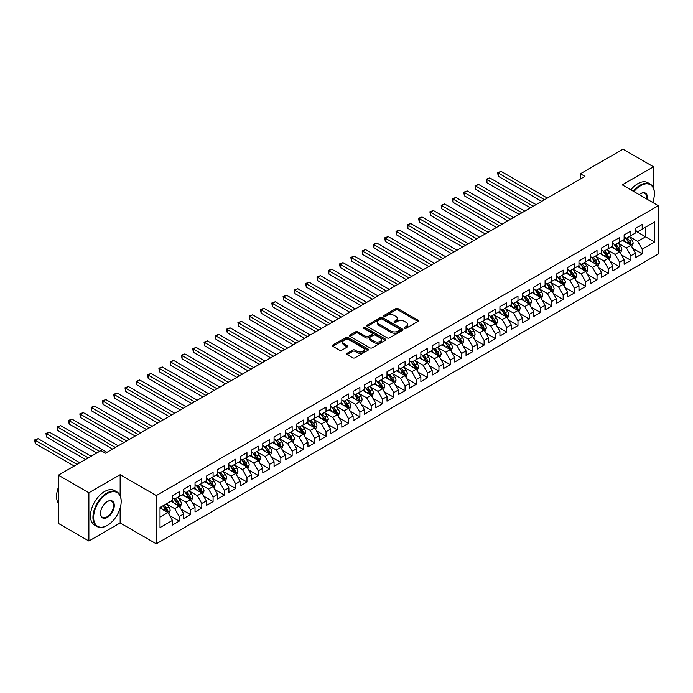 <?xml version="1.0" encoding="UTF-8"?>
<svg xmlns="http://www.w3.org/2000/svg" width="693" height="693" viewBox="0 0 693 693"><rect width="100%" height="100%" fill="white"/><g stroke="black" fill="none" stroke-linecap="round" stroke-linejoin="round"><path stroke-width="1.04" d="M404.643 328.231A1.1 0.632 0 0 0 406.193 328.231L417.974 321.431A1.568 0.901 0 0 0 418.433 320.79A1.568 0.901 0 0 0 417.974 320.149L398.016 308.636A1.568 0.901 0 0 0 395.798 308.636L384.026 315.436A1.1 0.632 0 0 0 383.705 315.878A1.1 0.632 0 0 0 384.026 316.329A1.1 0.632 0 0 0 385.577 316.329L387.101 315.445A5.016 2.893 0 0 1 394.196 315.445L395.859 316.406A5.016 2.893 0 0 1 397.332 318.459A5.016 2.893 0 0 1 395.859 320.504L394.334 321.387A1.1 0.632 0 0 0 394.014 321.829A1.1 0.632 0 0 0 394.334 322.28A1.1 0.632 0 0 0 395.885 322.28L397.41 321.396A5.016 2.893 0 0 1 404.504 321.396L406.167 322.358A5.016 2.893 0 0 1 407.631 324.411A5.016 2.893 0 0 1 406.167 326.455L404.643 327.339A1.1 0.632 0 0 0 404.322 327.78A1.1 0.632 0 0 0 404.643 328.231L404.643 327.339M347.141 353.3A1.568 0.901 0 0 0 346.682 353.941A1.568 0.901 0 0 0 347.141 354.582L352.737 357.813A1.568 0.901 0 0 0 354.955 357.813L368.035 350.26A1.568 0.901 0 0 0 368.494 349.618A1.568 0.901 0 0 0 368.035 348.977L348.085 337.465A1.568 0.901 0 0 0 345.868 337.465L332.787 345.01A1.568 0.901 0 0 0 332.328 345.651A1.568 0.901 0 0 0 332.787 346.292L339.553 350.199A1.568 0.901 0 0 0 341.77 350.199L347.366 346.968A1.568 0.901 0 0 0 347.825 346.327A1.568 0.901 0 0 0 347.366 345.686L344.014 343.754A4.193 2.417 0 0 1 342.784 342.039A4.193 2.417 0 0 1 345.374 339.804A4.193 2.417 0 0 1 349.939 340.324L363.08 347.912A4.193 2.417 0 0 1 364.301 349.618A4.193 2.417 0 0 1 361.72 351.862A4.193 2.417 0 0 1 357.146 351.334L354.955 350.069A1.568 0.901 0 0 0 352.737 350.069L347.141 353.3L347.141 354.582L352.737 351.377L352.737 350.069M120.158 495.625L120.158 474.705L88.877 492.766L58.385 475.164L100.961 450.589L105.475 453.196L584.953 176.368L580.431 173.761L580.431 178.976M120.158 474.705L156.289 495.573L658.35 205.708L658.35 253.959L156.289 543.814L156.289 495.573M653.49 188.046L653.49 166.788L622.219 184.849L658.35 205.708M653.49 166.788L623.007 149.186L580.431 173.761M387.214 337.907A1.568 0.901 0 0 0 389.431 337.907L402.512 330.362A1.568 0.901 0 0 0 402.971 329.721A1.568 0.901 0 0 0 402.512 329.08L382.553 317.559A1.568 0.901 0 0 0 380.344 317.559L367.264 325.112A1.568 0.901 0 0 0 366.805 325.753A1.568 0.901 0 0 0 367.264 326.394L387.214 337.907M363.877 328.465A1.1 0.632 0 0 1 364.986 328.621L385.256 340.324L372.193 347.86A1.568 0.901 0 0 1 369.975 347.86L350.026 336.339L350.026 335.065A1.568 0.901 0 0 0 349.567 335.707A1.568 0.901 0 0 0 350.026 336.339M350.026 335.065L355.622 331.834A1.568 0.901 0 0 1 357.839 331.834L365.93 336.503A1.568 0.901 0 0 0 368.148 336.503L371.864 334.355A1.568 0.901 0 0 0 372.323 333.723A1.568 0.901 0 0 0 371.864 333.082L363.435 328.213A1.1 0.632 0 0 1 363.115 327.763A1.1 0.632 0 0 1 363.79 327.183A1.1 0.632 0 0 1 364.986 327.321L385.273 339.033A1.568 0.901 0 0 1 385.732 339.674A1.568 0.901 0 0 1 385.273 340.306L385.273 339.033M635.429 230.942L645.59 236.807L645.59 227.157L654.625 221.942L642.203 229.114L642.203 224.489L635.429 228.395L635.429 233.03L630.907 235.637L630.907 231.003L624.133 234.918L624.133 239.544L619.62 242.152L619.62 237.526L612.846 241.433L612.846 246.067L608.324 248.674L608.324 244.049L601.55 247.955L601.55 252.581L597.028 255.197L597.028 250.563L590.254 254.478L590.254 259.104L585.741 261.711L585.741 257.086L578.967 260.992L578.967 265.627L574.445 268.234L574.445 263.6L567.671 267.515L567.671 272.141L563.158 274.749L563.158 270.123L556.384 274.038L556.384 278.664L551.862 281.271L551.862 276.646L545.088 280.552L545.088 285.187L540.575 287.794L540.575 283.16L533.792 287.075L533.792 291.701L529.279 294.308L529.279 289.683L522.505 293.589L522.505 298.224L517.983 300.831L517.983 296.197L511.209 300.112L511.209 304.738L506.696 307.346L506.696 302.72L499.922 306.635L499.922 311.261L495.4 313.868L495.4 309.243L488.626 313.149L488.626 317.784L484.112 320.391L484.112 315.757L477.33 319.672L477.33 324.298L472.817 326.905L472.817 322.28L466.042 326.195L466.042 330.821L461.521 333.428L461.521 328.803L454.747 332.709L454.747 337.344L450.233 339.951L450.233 335.317L443.459 339.232L443.459 343.858L438.938 346.465L438.938 341.84L432.163 345.746L432.163 350.381L427.65 352.988L427.65 348.354L420.868 352.269L420.868 356.895L416.354 359.502L416.354 354.877L409.58 358.792L409.58 363.418L405.058 366.025L405.058 361.399L398.284 365.306L398.284 369.941L393.771 372.548L393.771 367.914L386.997 371.829L386.997 376.455L382.475 379.062L382.475 374.437L375.701 378.352L375.701 382.978L371.188 385.585L371.188 380.959L364.405 384.866L364.405 389.501L359.892 392.108L359.892 387.474L353.118 391.389L353.118 396.015L348.596 398.622L348.596 393.996L341.822 397.903L341.822 402.538L337.309 405.145L337.309 400.511L330.535 404.426L330.535 409.052L326.013 411.659L326.013 407.034L319.239 410.949L319.239 415.575L314.726 418.182L314.726 413.556L307.952 417.463L307.952 422.098L303.43 424.705L303.43 420.071L296.656 423.986L296.656 428.612L292.143 431.219L292.143 426.593L285.36 430.509L285.36 435.135L280.847 437.742L280.847 433.116L274.073 437.023L274.073 441.658L269.551 444.265L269.551 439.631L262.777 443.546L262.777 448.172L258.264 450.779L258.264 446.153L251.49 450.06L251.49 454.695L246.968 457.302L246.968 452.668L240.194 456.583L240.194 461.209L235.681 463.816L235.681 459.19L228.898 463.106L228.898 467.732L224.385 470.339L224.385 465.713L217.611 469.62L217.611 474.255L213.089 476.862L213.089 472.228L206.315 476.143L206.315 480.769L201.802 483.376L201.802 478.75L195.028 482.657L195.028 487.292L190.506 489.899L190.506 485.273L183.732 489.18L183.732 493.806L179.218 496.422L179.218 491.787L172.436 495.703L172.436 500.329L160.014 507.501L160.014 527.581L172.436 520.408L167.923 512.586L160.014 508.021M654.625 221.942L654.625 242.022L642.203 249.194L637.681 241.372L629.495 236.642M632.657 248.319L642.203 253.829L642.203 249.194M642.203 253.829L635.429 257.735L635.429 253.11L630.907 255.717L626.394 247.895L618.208 243.165M621.37 254.833L630.907 260.343L630.907 255.717M630.907 260.343L624.133 264.258L624.133 259.624L619.62 262.231L615.098 254.409L606.912 249.688M610.074 261.356L619.62 266.866L619.62 262.231M619.62 266.866L612.846 270.772L612.846 266.147L608.324 268.754L603.811 260.932L595.625 256.202M598.787 267.87L608.324 273.38L608.324 268.754M608.324 273.38L601.55 277.295L601.55 272.67L597.028 275.277L592.515 267.446L584.329 262.725M587.491 274.393L597.028 279.903L597.028 275.277M597.028 279.903L590.254 283.818L590.254 279.184L585.741 281.791L581.219 273.969L573.033 269.239M576.195 280.916L585.741 286.426L585.741 281.791M585.741 286.426L578.967 290.332L578.967 285.707L574.445 288.314L569.932 280.492L561.746 275.762M564.908 287.43L574.445 292.94L574.445 288.314M574.445 292.94L567.671 296.855L567.671 292.221L563.158 294.828L558.636 287.006L550.45 282.285M553.612 293.953L563.158 299.463L563.158 294.828M563.158 299.463L556.384 303.369L556.384 298.744L551.862 301.351L547.349 293.529L539.163 288.799M542.324 300.476L551.862 305.977L551.862 301.351M551.862 305.977L545.088 309.892L545.088 305.266L540.575 307.874L536.053 300.052L527.867 295.322M531.029 306.99L540.575 312.5L540.575 307.874M540.575 312.5L533.792 316.415L533.792 311.781L529.279 314.388L524.766 306.566L516.571 301.845M519.733 313.513L529.279 319.023L529.279 314.388M529.279 319.023L522.505 322.929L522.505 318.304L517.983 320.911L513.47 313.089L505.284 308.359M508.445 320.027L517.983 325.537L517.983 320.911M517.983 325.537L511.209 329.452L511.209 324.826L506.696 327.434L502.174 319.603L493.988 314.882M497.15 326.55L506.696 332.06L506.696 327.434M506.696 332.06L499.922 335.975L499.922 331.341L495.4 333.948L490.887 326.126L482.7 321.396M485.862 333.073L495.4 338.582L495.4 333.948M495.4 338.582L488.626 342.489L488.626 337.863L484.112 340.471L479.591 332.649L471.405 327.919M474.566 339.587L484.112 345.097L484.112 340.471M484.112 345.097L477.33 349.012L477.33 344.378L472.817 346.985L468.303 339.163L460.109 334.442M463.27 346.11L472.817 351.62L472.817 346.985M472.817 351.62L466.042 355.526L466.042 350.901L461.521 353.508L457.008 345.686L448.821 340.956M451.983 352.624L461.521 358.134L461.521 353.508M461.521 358.134L454.747 362.049L454.747 357.423L450.233 360.031L445.712 352.209L437.526 347.479M440.687 359.147L450.233 364.657L450.233 360.031M450.233 364.657L443.459 368.572L443.459 363.938L438.938 366.545L434.424 358.723L426.238 354.002M429.4 365.67L438.938 371.179L438.938 366.545M438.938 371.179L432.163 375.086L432.163 370.46L427.65 373.068L423.128 365.246L414.942 360.516M418.104 372.184L427.65 377.694L427.65 373.068M427.65 377.694L420.868 381.609L420.868 376.983L416.354 379.591L411.841 371.76L403.647 367.039M406.808 378.707L416.354 384.217L416.354 379.591M416.354 384.217L409.58 388.132L409.58 383.498L405.058 386.105L400.545 378.283L392.359 373.553M395.521 385.23L405.058 390.739L405.058 386.105M405.058 390.739L398.284 394.646L398.284 390.02L393.771 392.628L389.249 384.806L381.063 380.076M384.225 391.744L393.771 397.254L393.771 392.628M393.771 397.254L386.997 401.169L386.997 396.535L382.475 399.142L377.962 391.32L369.776 386.599M372.938 398.267L382.475 403.776L382.475 399.142M382.475 403.776L375.701 407.683L375.701 403.057L371.188 405.665L366.666 397.843L358.48 393.113M361.642 404.781L371.188 410.291L371.188 405.665M371.188 410.291L364.405 414.206L364.405 409.58L359.892 412.188L355.379 404.365L347.193 399.636M350.355 411.304L359.892 416.814L359.892 412.188M359.892 416.814L353.118 420.729L353.118 416.095L348.596 418.702L344.083 410.88L335.897 406.15M339.059 417.827L348.596 423.336L348.596 418.702M348.596 423.336L341.822 427.243L341.822 422.617L337.309 425.225L332.787 417.403L324.601 412.673M327.763 424.341L337.309 429.851L337.309 425.225M337.309 429.851L330.535 433.766L330.535 429.14L326.013 431.748L321.5 423.917L313.314 419.196M316.476 430.864L326.013 436.373L326.013 431.748M326.013 436.373L319.239 440.28L319.239 435.654L314.726 438.262L310.204 430.44L302.018 425.71M305.18 437.387L314.726 442.896L314.726 438.262M314.726 442.896L307.952 446.803L307.952 442.177L303.43 444.785L298.917 436.962L290.731 432.233M293.893 443.901L303.43 449.41L303.43 444.785M303.43 449.41L296.656 453.326L296.656 448.692L292.143 451.299L287.621 443.477L279.435 438.756M282.597 450.424L292.143 455.933L292.143 451.299M292.143 455.933L285.36 459.84L285.36 455.214L280.847 457.822L276.325 450L268.139 445.27M271.301 456.938L280.847 462.448L280.847 457.822M280.847 462.448L274.073 466.363L274.073 461.737L269.551 464.345L265.038 456.522L256.852 451.793M260.014 463.461L269.551 468.97L269.551 464.345M269.551 468.97L262.777 472.886L262.777 468.251L258.264 470.859L253.742 463.037L245.556 458.307M248.718 469.984L258.264 475.493L258.264 470.859M258.264 475.493L251.49 479.4L251.49 474.774L246.968 477.382L242.455 469.559L234.269 464.83M237.43 476.498L246.968 482.007L246.968 477.382M246.968 482.007L240.194 485.923L240.194 481.288L235.681 483.905L231.159 476.074L222.973 471.353M226.135 483.021L235.681 488.53L235.681 483.905M235.681 488.53L228.898 492.437L228.898 487.811L224.385 490.419L219.872 482.597L211.677 477.867M214.839 489.544L224.385 495.053L224.385 490.419M224.385 495.053L217.611 498.96L217.611 494.334L213.089 496.942L208.576 489.119L200.39 484.39M203.551 496.058L213.089 501.567L213.089 496.942M213.089 501.567L206.315 505.483L206.315 500.848L201.802 503.456L197.28 495.634L189.094 490.913M192.256 502.581L201.802 508.09L201.802 503.456M201.802 508.09L195.028 511.997L195.028 507.371L190.506 509.979L185.993 502.156L177.806 497.427M180.968 509.095L190.506 514.604L190.506 509.979M190.506 514.604L183.732 518.52L183.732 513.894L179.218 516.502L174.697 508.671L166.511 503.95M169.672 515.618L179.218 521.127L179.218 516.502M179.218 521.127L172.436 525.043L172.436 520.408M172.436 497.721L174.697 499.029L179.218 496.422M160.014 517.151L167.923 512.586M183.732 491.198L185.993 492.506L190.506 489.899M174.697 508.671L179.218 506.063L170.859 501.238M183.732 513.894L179.218 506.063M195.028 484.684L197.28 485.984L201.802 483.376M185.993 502.156L190.506 499.549L182.146 494.724M195.028 507.371L190.506 499.549M206.315 478.161L208.576 479.469L213.089 476.862M197.28 495.634L201.802 493.026L193.442 488.201M206.315 500.848L201.802 493.026M217.611 471.647L219.872 472.947L224.385 470.339M208.576 489.119L213.089 486.512L204.738 481.687M217.611 494.334L213.089 486.512M228.898 465.124L231.159 466.424L235.681 463.816M219.872 482.597L224.385 479.989L216.025 475.164M228.898 487.811L224.385 479.989M240.194 458.601L242.455 459.909L246.968 457.302M231.159 476.074L235.681 473.466L227.321 468.641M240.194 481.288L235.681 473.466M251.49 452.087L253.742 453.387L258.264 450.779M242.455 469.559L246.968 466.952L238.609 462.127M251.49 474.774L246.968 466.952M262.777 445.564L265.038 446.872L269.551 444.265M253.742 463.037L258.264 460.429L249.904 455.604M262.777 468.251L258.264 460.429M274.073 439.041L276.325 440.35L280.847 437.742M265.038 456.522L269.551 453.906L261.2 449.09M274.073 461.737L269.551 453.906M285.36 432.527L287.621 433.827L292.143 431.219M276.325 450L280.847 447.392L272.488 442.567M285.36 455.214L280.847 447.392M296.656 426.004L298.917 427.312L303.43 424.705M287.621 443.477L292.143 440.869L283.784 436.044M296.656 448.692L292.143 440.869M307.952 419.49L310.204 420.79L314.726 418.182M298.917 436.962L303.43 434.355L295.071 429.53M307.952 442.177L303.43 434.355M319.239 412.967L321.5 414.267L326.013 411.659M310.204 430.44L314.726 427.832L306.367 423.007M319.239 435.654L314.726 427.832M330.535 406.444L332.787 407.753L337.309 405.145M321.5 423.917L326.013 421.309L317.663 416.484M330.535 429.14L326.013 421.309M341.822 399.93L344.083 401.23L348.596 398.622M332.787 417.403L337.309 414.795L328.95 409.97M341.822 422.617L337.309 414.795M353.118 393.407L355.379 394.715L359.892 392.108M344.083 410.88L348.596 408.272L340.246 403.447M353.118 416.095L348.596 408.272M364.405 386.885L366.666 388.193L371.188 385.585M355.379 404.365L359.892 401.749L351.533 396.933M364.405 409.58L359.892 401.749M375.701 380.37L377.962 381.67L382.475 379.062M366.666 397.843L371.188 395.235L362.829 390.41M375.701 403.057L371.188 395.235M386.997 373.848L389.249 375.156L393.771 372.548M377.962 391.32L382.475 388.712L374.125 383.887M386.997 396.535L382.475 388.712M398.284 367.333L400.545 368.633L405.058 366.025M389.249 384.806L393.771 382.198L385.412 377.373M398.284 390.02L393.771 382.198M409.58 360.81L411.841 362.118L416.354 359.502M400.545 378.283L405.058 375.675L396.708 370.85M409.58 383.498L405.058 375.675M420.868 354.288L423.128 355.596L427.65 352.988M411.841 371.76L416.354 369.152L407.995 364.327M420.868 376.983L416.354 369.152M432.163 347.773L434.424 349.073L438.938 346.465M423.128 365.246L427.65 362.638L419.291 357.813M432.163 370.46L427.65 362.638M443.459 341.251L445.712 342.559L450.233 339.951M434.424 358.723L438.938 356.115L430.587 351.29M443.459 363.938L438.938 356.115M454.747 334.736L457.008 336.036L461.521 333.428M445.712 352.209L450.233 349.601L441.874 344.776M454.747 357.423L450.233 349.601M466.042 328.213L468.303 329.513L472.817 326.905M457.008 345.686L461.521 343.078L453.17 338.253M466.042 350.901L461.521 343.078M477.33 321.691L479.591 322.999L484.112 320.391M468.303 339.163L472.817 336.555L464.457 331.73M477.33 344.378L472.817 336.555M488.626 315.176L490.887 316.476L495.4 313.868M479.591 332.649L484.112 330.041L475.753 325.216M488.626 337.863L484.112 330.041M499.922 308.654L502.174 309.962L506.696 307.346M490.887 326.126L495.4 323.518L487.04 318.693M499.922 331.341L495.4 323.518M511.209 302.131L513.47 303.439L517.983 300.831M502.174 319.603L506.696 316.996L498.336 312.171M511.209 324.826L506.696 316.996M522.505 295.616L524.766 296.916L529.279 294.308M513.47 313.089L517.983 310.481L509.632 305.656M522.505 318.304L517.983 310.481M533.792 289.094L536.053 290.402L540.575 287.794M524.766 306.566L529.279 303.958L520.919 299.133M533.792 311.781L529.279 303.958M545.088 282.579L547.349 283.879L551.862 281.271M536.053 300.052L540.575 297.444L532.215 292.619M545.088 305.266L540.575 297.444M556.384 276.057L558.636 277.356L563.158 274.749M547.349 293.529L551.862 290.921L543.503 286.096M556.384 298.744L551.862 290.921M567.671 269.534L569.932 270.842L574.445 268.234M558.636 287.006L563.158 284.399L554.798 279.574M567.671 292.221L563.158 284.399M578.967 263.019L581.219 264.319L585.741 261.711M569.932 280.492L574.445 277.884L566.094 273.059M578.967 285.707L574.445 277.884M590.254 256.497L592.515 257.805L597.028 255.197M581.219 273.969L585.741 271.361L577.382 266.536M590.254 279.184L585.741 271.361M601.55 249.974L603.811 251.282L608.324 248.674M592.515 267.446L597.028 264.839L588.678 260.014M601.55 272.67L597.028 264.839M612.846 243.46L615.098 244.759L619.62 242.152M603.811 260.932L608.324 258.324L599.965 253.499M612.846 266.147L608.324 258.324M624.133 236.937L626.394 238.245L630.907 235.637M615.098 254.409L619.62 251.802L611.261 246.977M624.133 259.624L619.62 251.802M635.429 230.422L637.681 231.722L642.203 229.114M626.394 247.895L630.907 245.287L622.557 240.462M635.429 253.11L630.907 245.287M58.385 475.164L58.385 523.406L88.877 541.016L120.158 522.955L156.289 543.814M88.877 492.766L88.877 541.016M653.49 202.902L653.49 199.835M637.681 241.372L645.59 236.807L654.625 242.022M120.158 522.955L120.158 508.09M405.084 328.387L406.167 327.763A5.016 2.893 0 0 0 407.631 325.71L407.631 324.411M397.332 318.459L397.332 319.759A5.016 2.893 0 0 1 395.859 321.812L394.776 322.436M417.948 321.448L398.016 309.936A1.568 0.901 0 0 0 395.798 309.936L384.468 316.484M402.486 330.37L382.553 318.867A1.568 0.901 0 0 0 380.344 318.867L367.281 326.403M399.74 330.171A1.1 0.632 0 0 0 400.06 329.721A1.1 0.632 0 0 0 399.74 329.27L382.224 319.161A1.1 0.632 0 0 0 380.674 319.161L379.062 320.088A5.016 2.893 0 0 0 377.598 322.132A5.016 2.893 0 0 0 379.062 324.185L391.034 331.098A5.016 2.893 0 0 0 398.129 331.098L399.74 330.171L399.74 331.471A1.1 0.632 0 0 0 400.06 331.02L400.06 329.721M377.598 322.132L377.598 323.44A5.016 2.893 0 0 0 379.062 325.485L379.062 324.185M399.74 331.471L398.129 332.397A5.016 2.893 0 0 1 391.034 332.397L379.062 325.485M350.043 336.356L355.622 333.134L355.622 331.834M372.323 333.723L372.323 335.022A1.568 0.901 0 0 1 371.864 335.663L368.148 337.803A1.568 0.901 0 0 1 365.93 337.803L357.839 333.134A1.568 0.901 0 0 0 355.622 333.134M374.324 341.346A4.193 2.417 0 0 0 378.898 341.874A4.193 2.417 0 0 0 381.488 339.639A4.193 2.417 0 0 0 380.258 337.924L375.632 335.256A1.568 0.901 0 0 0 373.414 335.256L369.698 337.396A1.568 0.901 0 0 0 369.239 338.037A1.568 0.901 0 0 0 369.698 338.678L374.324 341.346L374.324 342.654A4.193 2.417 0 0 0 378.898 343.182A4.193 2.417 0 0 0 381.488 340.939L381.488 339.639M369.239 338.037L369.239 339.345A1.568 0.901 0 0 0 369.698 339.986L369.698 338.678M374.324 342.654L369.698 339.986M364.301 349.618L364.301 350.927A4.193 2.417 0 0 1 361.72 353.161A4.193 2.417 0 0 1 357.146 352.633L354.955 351.377A1.568 0.901 0 0 0 352.737 351.377M342.784 342.039L342.784 343.338A4.193 2.417 0 0 0 344.014 345.053L344.014 343.754M347.34 346.976L344.014 345.053M368.035 348.977L368.035 350.26L348.085 338.764A1.568 0.901 0 0 0 345.868 338.764L332.813 346.309M631.747 246.734L633.142 243.312A4.236 2.443 -120 0 0 631.791 239.709L629.391 236.512M625.571 242.204L623.752 239.769M547.349 198.085L501.082 171.37L498.258 172.999L498.258 176.265L541.701 201.342M625.138 237.517L628.291 241.736A4.236 2.443 60 0 1 629.504 244.274L630.864 243.494A4.236 2.443 -120 0 0 629.651 240.947L627.252 237.751M625.883 237.95L628.846 241.9A2.157 1.247 60 0 1 629.235 242.559L630.864 243.494M498.258 176.265L497.635 172.644L544.525 199.714M497.635 172.644L501.082 171.37M620.452 253.248L621.855 249.835A4.236 2.443 -120 0 0 620.504 246.232L618.104 243.026M614.284 248.718L612.456 246.284M536.053 204.6L489.786 177.893L486.962 179.522L486.962 182.779L530.405 207.857M613.842 244.04L617.004 248.25A4.236 2.443 60 0 1 618.217 250.797L619.568 250.017A4.236 2.443 -120 0 0 618.355 247.47L615.956 244.265M614.587 244.464L617.55 248.423A2.157 1.247 60 0 1 617.939 249.073L619.568 250.017M486.962 182.779L486.347 179.158L533.229 206.228M486.347 179.158L489.786 177.893M609.164 259.771L610.559 256.349A4.236 2.443 -120 0 0 609.208 252.746L606.808 249.549M602.988 255.241L601.169 252.806M524.757 211.122L478.499 184.407L475.675 186.036L475.675 189.302L519.118 214.38M602.555 250.554L605.708 254.773A4.236 2.443 60 0 1 606.921 257.32L608.272 256.531A4.236 2.443 -120 0 0 607.068 253.984L604.668 250.788M603.3 250.987L606.262 254.937A2.157 1.247 60 0 1 606.652 255.596L608.272 256.531M475.675 189.302L475.051 185.681L521.942 212.751M475.051 185.681L478.499 184.407M652.65 202.417A19.482 11.253 120 0 0 654.4 193.65A19.482 11.253 120 0 0 640.618 185.698A19.482 11.253 120 0 0 633.904 191.597M633.315 191.251A19.958 11.521 -60 0 1 640.28 185.109A19.958 11.521 -60 0 1 650.259 184.121A19.958 11.521 -60 0 1 654.4 193.26A19.958 11.521 -60 0 1 654.4 193.451M639.189 194.646A9.745 5.622 -60 0 1 640.618 193.65L640.618 193.65A9.745 5.622 -60 0 1 647.357 199.367M646.734 199.004A9.26 5.345 120 0 0 644.914 193.382A9.26 5.345 120 0 0 640.453 193.745M630.829 189.821A19.958 11.521 -60 0 1 637.794 183.671A19.958 11.521 -60 0 1 647.782 182.683L650.259 184.121M107.06 525.563L107.398 525.363A19.482 11.253 120 0 0 121.171 501.507A19.482 11.253 120 0 0 107.398 493.546A19.482 11.253 120 0 0 93.616 517.411A19.482 11.253 120 0 0 107.398 525.363L107.06 525.563A19.958 11.521 -60 0 1 97.072 526.55A19.958 11.521 -60 0 1 94.014 510.55A19.958 11.521 -60 0 1 107.06 492.966A19.958 11.521 -60 0 1 117.039 491.969A19.958 11.521 -60 0 1 121.171 501.108A19.958 11.521 -60 0 1 121.171 501.308M107.398 501.507L107.398 501.507A9.745 5.622 -60 0 1 114.284 505.483A9.745 5.622 -60 0 1 107.398 517.411A9.745 5.622 -60 0 1 100.511 513.435A9.745 5.622 -60 0 1 107.398 501.507L107.398 501.507M100.511 513.236A9.26 5.345 120 0 0 102.425 517.281A9.26 5.345 120 0 0 107.06 516.822A9.26 5.345 120 0 0 113.106 508.662A9.26 5.345 120 0 0 111.686 501.238A9.26 5.345 120 0 0 107.224 501.602M58.385 503.352A19.958 11.521 -60 0 1 58.385 487.396M97.072 526.55L94.594 525.112A19.958 11.521 -60 0 1 91.528 509.121A19.958 11.521 -60 0 1 104.574 491.528A19.958 11.521 -60 0 1 114.553 490.54L117.039 491.969M597.868 266.294L599.272 262.872A4.236 2.443 -120 0 0 597.92 259.269L595.521 256.064M591.692 261.763L589.873 259.329M513.47 217.637L467.203 190.93L464.379 192.559L464.379 195.816L507.822 220.902M591.259 257.077L594.421 261.287A4.236 2.443 60 0 1 595.625 263.834L596.985 263.054A4.236 2.443 -120 0 0 595.772 260.507L593.373 257.302M592.004 257.501L594.966 261.46A2.157 1.247 60 0 1 595.356 262.119L596.985 263.054M464.379 195.816L463.764 192.204L510.646 219.274M463.764 192.204L467.203 190.93M586.573 272.808L587.976 269.395A4.236 2.443 -120 0 0 586.625 265.791L584.225 262.586M580.405 268.278L578.577 265.843M502.174 224.16L455.916 197.453L453.092 199.082L453.092 202.339L496.526 227.417M579.963 263.591L583.125 267.81A4.236 2.443 60 0 1 584.338 270.357L585.689 269.577A4.236 2.443 -120 0 0 584.476 267.03L582.077 263.825M580.708 264.024L583.671 267.983A2.157 1.247 60 0 1 584.069 268.633L585.689 269.577M453.092 202.339L452.468 198.718L499.35 225.788M452.468 198.718L455.916 197.453M575.285 279.331L576.68 275.909A4.236 2.443 -120 0 0 575.329 272.306L572.938 269.109M569.109 274.8L567.29 272.366M490.887 230.682L444.62 203.967L441.796 205.596L441.796 208.862L485.239 233.939M568.676 270.114L571.829 274.333A4.236 2.443 60 0 1 573.042 276.871L574.402 276.091A4.236 2.443 -120 0 0 573.189 273.544L570.789 270.348M569.421 270.547L572.383 274.497A2.157 1.247 60 0 1 572.773 275.156L574.402 276.091M441.796 208.862L441.172 205.241L488.063 232.311M441.172 205.241L444.62 203.967M563.989 285.845L565.393 282.432A4.236 2.443 -120 0 0 564.041 278.829L561.642 275.623M557.822 281.323L555.994 278.889M479.591 237.197L433.324 210.49L430.5 212.119L430.5 215.376L473.943 240.462M557.38 276.637L560.542 280.847A4.236 2.443 60 0 1 561.754 283.394L563.106 282.614A4.236 2.443 -120 0 0 561.893 280.067L559.494 276.862M558.125 277.061L561.087 281.02A2.157 1.247 60 0 1 561.477 281.67L563.106 282.614M430.5 215.376L429.885 211.763L476.767 238.825M429.885 211.763L433.324 210.49M552.702 292.368L554.097 288.955A4.236 2.443 -120 0 0 552.745 285.351L550.346 282.146M546.526 287.838L544.707 285.403M468.295 243.719L422.037 217.004L419.213 218.642L419.213 221.899L462.655 246.977M546.093 283.151L549.246 287.37A4.236 2.443 60 0 1 550.459 289.917L551.81 289.128A4.236 2.443 -120 0 0 550.606 286.59L548.206 283.385M546.838 283.584L549.8 287.543A2.157 1.247 60 0 1 550.19 288.193L551.81 289.128M419.213 221.899L418.589 218.278L465.479 245.348M418.589 218.278L422.037 217.004M541.406 298.891L542.81 295.469A4.236 2.443 -120 0 0 541.458 291.866L539.059 288.669M535.23 294.36L533.411 291.926M457.008 250.242L410.741 223.527L407.917 225.156L407.917 228.421L451.36 253.499M534.797 289.674L537.959 293.893A4.236 2.443 60 0 1 539.163 296.431L540.523 295.651A4.236 2.443 -120 0 0 539.31 293.104L536.91 289.908M535.542 290.107L538.504 294.057A2.157 1.247 60 0 1 538.894 294.716L540.523 295.651M407.917 228.421L407.302 224.801L454.184 251.871M407.302 224.801L410.741 223.527M530.11 305.405L531.514 301.992A4.236 2.443 -120 0 0 530.162 298.388L527.763 295.183M523.943 300.875L522.115 298.44M445.712 256.756L399.454 230.05L396.63 231.679L396.63 234.936L440.072 260.014M523.501 296.197L526.663 300.407A4.236 2.443 60 0 1 527.875 302.954L529.227 302.174A4.236 2.443 -120 0 0 528.014 299.627L525.615 296.422M524.246 296.621L527.208 300.58A2.157 1.247 60 0 1 527.607 301.23L529.227 302.174M396.63 234.936L396.006 231.315L442.888 258.385M396.006 231.315L399.454 230.05M518.823 311.928L520.218 308.506A4.236 2.443 -120 0 0 518.875 304.903L516.476 301.706M512.647 307.397L510.828 304.963M434.424 263.279L388.158 236.564L385.334 238.193L385.334 241.459L428.776 266.536M512.214 302.711L515.367 306.93A4.236 2.443 60 0 1 516.58 309.476L517.94 308.688A4.236 2.443 -120 0 0 516.727 306.141L514.327 302.945M512.959 303.144L515.921 307.094A2.157 1.247 60 0 1 516.311 307.753L517.94 308.688M385.334 241.459L384.71 237.838L431.6 264.908M384.71 237.838L388.158 236.564M507.527 318.442L508.931 315.029A4.236 2.443 -120 0 0 507.579 311.426L505.18 308.22M501.36 313.92L499.532 311.486M423.128 269.794L376.862 243.087L374.038 244.716L374.038 247.973L417.481 273.059M500.918 309.234L504.08 313.444A4.236 2.443 60 0 1 505.292 315.991L506.644 315.211A4.236 2.443 -120 0 0 505.431 312.664L503.031 309.459M501.663 309.658L504.625 313.617A2.157 1.247 60 0 1 505.015 314.276L506.644 315.211M374.038 247.973L373.423 244.36L420.304 271.431M373.423 244.36L376.862 243.087M496.24 324.965L497.635 321.552A4.236 2.443 -120 0 0 496.283 317.948L493.884 314.743M490.064 320.435L488.244 318M411.841 276.316L365.575 249.61L362.751 251.238L362.751 254.496L406.193 279.574M489.63 315.748L492.784 319.967A4.236 2.443 60 0 1 493.996 322.514L495.348 321.734A4.236 2.443 -120 0 0 494.144 319.187L491.744 315.982M490.375 316.181L493.338 320.14A2.157 1.247 60 0 1 493.728 320.79L495.348 321.734M362.751 254.496L362.127 250.875L409.017 277.945M362.127 250.875L365.575 249.61M484.944 331.488L486.347 328.066A4.236 2.443 -120 0 0 484.996 324.463L482.597 321.266M478.776 326.957L476.949 324.523M400.545 282.839L354.279 256.124L351.455 257.753L351.455 261.018L394.897 286.096M478.335 322.271L481.496 326.49A4.236 2.443 60 0 1 482.7 329.028L484.06 328.248A4.236 2.443 -120 0 0 482.848 325.701L480.448 322.505M479.08 322.704L482.042 326.654A2.157 1.247 60 0 1 482.432 327.313L484.06 328.248M351.455 261.018L350.84 257.398L397.721 284.468M350.84 257.398L354.279 256.124M473.648 338.002L475.051 334.589A4.236 2.443 -120 0 0 473.7 330.985L471.301 327.78M467.48 333.48L465.653 331.046M389.249 289.353L342.992 262.647L340.168 264.276L340.168 267.533L383.61 292.619M467.047 328.794L470.2 333.004A4.236 2.443 60 0 1 471.413 335.551L472.765 334.771A4.236 2.443 -120 0 0 471.552 332.224L469.161 329.019M467.784 329.218L470.746 333.177A2.157 1.247 60 0 1 471.145 333.827L472.765 334.771M340.168 267.533L339.544 263.92L386.425 290.982M339.544 263.92L342.992 262.647M462.361 344.525L463.756 341.112A4.236 2.443 -120 0 0 462.413 337.508L460.013 334.303M456.185 339.994L454.365 337.56M377.962 295.876L331.696 269.161L328.872 270.798L328.872 274.056L372.314 299.133M455.751 335.308L458.905 339.527A4.236 2.443 60 0 1 460.117 342.073L461.477 341.285A4.236 2.443 -120 0 0 460.265 338.747L457.865 335.542M456.496 335.741L459.459 339.7A2.157 1.247 60 0 1 459.849 340.35L461.477 341.285M328.872 274.056L328.248 270.435L375.138 297.505M328.248 270.435L331.696 269.161M451.065 351.048L452.468 347.626A4.236 2.443 -120 0 0 451.117 344.023L448.717 340.826M444.897 346.517L443.07 344.083M366.666 302.399L320.4 275.684L317.585 277.313L317.585 280.578L361.018 305.656M444.456 341.831L447.617 346.041A4.236 2.443 60 0 1 448.83 348.588L450.181 347.808A4.236 2.443 -120 0 0 448.969 345.261L446.569 342.065M445.201 342.264L448.163 346.214A2.157 1.247 60 0 1 448.562 346.872L450.181 347.808M317.585 280.578L316.961 276.957L363.842 304.028M316.961 276.957L320.4 275.684M439.778 357.562L441.172 354.149A4.236 2.443 -120 0 0 439.821 350.545L437.422 347.34M433.601 353.032L431.782 350.597M355.379 308.913L309.113 282.207L306.289 283.835L306.289 287.093L349.731 312.171M433.168 348.354L436.321 352.564A4.236 2.443 60 0 1 437.534 355.111L438.894 354.331A4.236 2.443 -120 0 0 437.681 351.784L435.282 348.579M433.913 348.778L436.876 352.737A2.157 1.247 60 0 1 437.266 353.387L438.894 354.331M306.289 287.093L305.665 283.472L352.555 310.542M305.665 283.472L309.113 282.207M428.482 364.085L429.885 360.663A4.236 2.443 -120 0 0 428.534 357.06L426.134 353.863M422.314 359.554L420.486 357.12M344.083 315.436L297.817 288.721L294.993 290.35L294.993 293.615L338.435 318.693M421.872 354.868L425.034 359.087A4.236 2.443 60 0 1 426.238 361.633L427.598 360.845A4.236 2.443 -120 0 0 426.386 358.298L423.986 355.102M422.617 355.301L425.58 359.251A2.157 1.247 60 0 1 425.97 359.91L427.598 360.845M294.993 293.615L294.378 289.995L341.259 317.065M294.378 289.995L297.817 288.721M417.186 370.599L418.589 367.186A4.236 2.443 -120 0 0 417.238 363.582L414.838 360.377M411.018 366.077L409.191 363.643M332.787 321.95L286.53 295.244L283.706 296.873L283.706 300.13L327.148 325.216M410.585 361.391L413.738 365.601A4.236 2.443 60 0 1 414.951 368.148L416.302 367.368A4.236 2.443 -120 0 0 415.09 364.821L412.699 361.616M411.321 361.815L414.293 365.774A2.157 1.247 60 0 1 414.683 366.432L416.302 367.368M283.706 300.13L283.082 296.517L329.963 323.588M283.082 296.517L286.53 295.244M405.899 377.122L407.293 373.709A4.236 2.443 -120 0 0 405.951 370.105L403.551 366.9M399.722 372.591L397.903 370.157M321.5 328.473L275.234 301.767L272.41 303.395L272.41 306.652L315.852 331.73M399.289 367.905L402.442 372.124A4.236 2.443 60 0 1 403.655 374.67L405.015 373.891A4.236 2.443 -120 0 0 403.802 371.344L401.403 368.139M400.034 368.338L402.997 372.297A2.157 1.247 60 0 1 403.387 372.947L405.015 373.891M272.41 306.652L271.786 303.032L318.676 330.102M271.786 303.032L275.234 301.767M394.603 383.645L396.006 380.223A4.236 2.443 -120 0 0 394.655 376.62L392.255 373.423M388.435 379.114L386.607 376.68M310.204 334.996L263.938 308.281L261.122 309.91L261.122 313.175L304.556 338.253M387.993 374.428L391.155 378.647A4.236 2.443 60 0 1 392.368 381.185L393.719 380.405A4.236 2.443 -120 0 0 392.507 377.858L390.107 374.662M388.738 374.861L391.701 378.811A2.157 1.247 60 0 1 392.099 379.469L393.719 380.405M261.122 313.175L260.499 309.554L307.38 336.625M260.499 309.554L263.938 308.281M383.316 390.159L384.71 386.746A4.236 2.443 -120 0 0 383.359 383.142L380.959 379.937M377.139 385.637L375.32 383.203M298.917 341.51L252.65 314.804L249.826 316.432L249.826 319.69L293.269 344.776M376.706 380.951L379.859 385.161A4.236 2.443 60 0 1 381.072 387.708L382.432 386.928A4.236 2.443 -120 0 0 381.219 384.381L378.82 381.176M377.451 381.375L380.414 385.334A2.157 1.247 60 0 1 380.803 385.984L382.432 386.928M249.826 319.69L249.203 316.077L296.093 343.139M249.203 316.077L252.65 314.804M372.02 396.682L373.423 393.269A4.236 2.443 -120 0 0 372.072 389.665L369.672 386.46M365.852 392.151L364.024 389.717M287.621 348.033L241.355 321.318L238.531 322.955L238.531 326.212L281.973 351.29M365.41 387.465L368.572 391.684A4.236 2.443 60 0 1 369.785 394.23L371.136 393.442A4.236 2.443 -120 0 0 369.923 390.904L367.524 387.699M366.155 387.898L369.118 391.848A2.157 1.247 60 0 1 369.508 392.507L371.136 393.442M238.531 326.212L237.916 322.591L284.797 349.662M237.916 322.591L241.355 321.318M360.732 403.205L362.127 399.783A4.236 2.443 -120 0 0 360.776 396.179L358.376 392.974M354.556 398.674L352.728 396.24M276.325 354.547L230.067 327.841L227.243 329.47L227.243 332.727L270.686 357.813M354.123 393.988L357.276 398.198A4.236 2.443 60 0 1 358.489 400.745L359.84 399.965A4.236 2.443 -120 0 0 358.636 397.418L356.237 394.213M354.868 394.421L357.831 398.371A2.157 1.247 60 0 1 358.22 399.029L359.84 399.965M227.243 332.727L226.62 329.114L273.51 356.185M226.62 329.114L230.067 327.841M349.437 409.719L350.84 406.306A4.236 2.443 -120 0 0 349.489 402.702L347.089 399.497M343.26 405.188L341.441 402.754M265.038 361.07L218.771 334.364L215.947 335.992L215.947 339.249L259.39 364.327M342.827 400.511L345.989 404.721A4.236 2.443 60 0 1 347.193 407.267L348.553 406.488A4.236 2.443 -120 0 0 347.34 403.941L344.941 400.736M343.572 400.935L346.535 404.894A2.157 1.247 60 0 1 346.924 405.544L348.553 406.488M215.947 339.249L215.324 335.629L262.214 362.699M215.324 335.629L218.771 334.364M338.141 416.242L339.544 412.82A4.236 2.443 -120 0 0 338.193 409.216L335.793 406.02M331.973 411.711L330.145 409.277M253.742 367.593L207.476 340.878L204.66 342.507L204.66 345.772L248.094 370.85M331.531 407.025L334.693 411.244A4.236 2.443 60 0 1 335.906 413.79L337.257 413.002A4.236 2.443 -120 0 0 336.044 410.455L333.645 407.259M332.276 407.458L335.239 411.408A2.157 1.247 60 0 1 335.637 412.066L337.257 413.002M204.66 345.772L204.037 342.151L250.918 369.222M204.037 342.151L207.476 340.878M326.853 422.756L328.248 419.343A4.236 2.443 -120 0 0 326.897 415.739L324.506 412.534M320.677 418.234L318.858 415.8M242.455 374.107L196.188 347.401L193.364 349.029L193.364 352.287L236.807 377.373M320.244 413.548L323.397 417.758A4.236 2.443 60 0 1 324.61 420.304L325.97 419.525A4.236 2.443 -120 0 0 324.757 416.978L322.358 413.773M320.989 413.972L323.952 417.931A2.157 1.247 60 0 1 324.341 418.589L325.97 419.525M193.364 352.287L192.741 348.674L239.631 375.736M192.741 348.674L196.188 347.401M315.558 429.279L316.961 425.866A4.236 2.443 -120 0 0 315.61 422.262L313.21 419.057M309.39 424.748L307.562 422.314M231.159 380.63L184.892 353.924L182.068 355.552L182.068 358.809L225.511 383.887M308.948 420.062L312.11 424.281A4.236 2.443 60 0 1 313.323 426.827L314.674 426.039A4.236 2.443 -120 0 0 313.461 423.501L311.062 420.296M309.693 420.495L312.656 424.454A2.157 1.247 60 0 1 313.045 425.104L314.674 426.039M182.068 358.809L181.453 355.188L228.335 382.259M181.453 355.188L184.892 353.924M304.27 435.802L305.665 432.38A4.236 2.443 -120 0 0 304.314 428.776L301.914 425.58M298.094 431.271L296.275 428.837M219.863 387.153L173.605 360.438L170.781 362.067L170.781 365.332L214.224 390.41M297.661 426.585L300.814 430.803A4.236 2.443 60 0 1 302.027 433.342L303.378 432.562A4.236 2.443 -120 0 0 302.174 430.015L299.774 426.819M298.406 427.018L301.368 430.968A2.157 1.247 60 0 1 301.758 431.626L303.378 432.562M170.781 365.332L170.157 361.711L217.048 388.782M170.157 361.711L173.605 360.438M292.974 442.316L294.378 438.903A4.236 2.443 -120 0 0 293.026 435.299L290.627 432.094M286.798 437.794L284.979 435.36M208.576 393.667L162.309 366.961L159.485 368.589L159.485 371.846L202.928 396.933M286.365 433.108L289.527 437.318A4.236 2.443 60 0 1 290.731 439.864L292.091 439.085A4.236 2.443 -120 0 0 290.878 436.538L288.479 433.333M287.11 433.532L290.072 437.491A2.157 1.247 60 0 1 290.462 438.141L292.091 439.085M159.485 371.846L158.87 368.234L205.752 395.296M158.87 368.234L162.309 366.961M281.679 448.839L283.082 445.426A4.236 2.443 -120 0 0 281.73 441.822L279.331 438.617M275.511 444.308L273.683 441.874M197.28 400.19L151.022 373.475L148.198 375.112L148.198 378.369L191.632 403.447M275.069 439.622L278.231 443.841A4.236 2.443 60 0 1 279.444 446.387L280.795 445.599A4.236 2.443 -120 0 0 279.582 443.061L277.183 439.856M275.814 440.055L278.777 444.005A2.157 1.247 60 0 1 279.175 444.663L280.795 445.599M148.198 378.369L147.574 374.748L194.456 401.819M147.574 374.748L151.022 373.475M270.391 455.362L271.786 451.94A4.236 2.443 -120 0 0 270.435 448.336L268.044 445.131M264.215 450.831L262.396 448.397M185.993 406.704L139.726 379.998L136.902 381.626L136.902 384.884L180.345 409.97M263.782 446.145L266.935 450.355A4.236 2.443 60 0 1 268.148 452.901L269.508 452.122A4.236 2.443 -120 0 0 268.295 449.575L265.895 446.37M264.527 446.569L267.489 450.528A2.157 1.247 60 0 1 267.879 451.186L269.508 452.122M136.902 384.884L136.278 381.271L183.169 408.342M136.278 381.271L139.726 379.998M259.095 461.876L260.499 458.463A4.236 2.443 -120 0 0 259.147 454.859L256.748 451.654M252.928 457.345L251.1 454.911M174.697 413.227L128.43 386.521L125.606 388.149L125.606 391.406L169.049 416.484M252.486 452.668L255.648 456.878A4.236 2.443 60 0 1 256.86 459.424L258.212 458.645A4.236 2.443 -120 0 0 256.999 456.098L254.6 452.893M253.231 453.092L256.193 457.051A2.157 1.247 60 0 1 256.583 457.701L258.212 458.645M125.606 391.406L124.991 387.785L171.873 414.856M124.991 387.785L128.43 386.521M247.808 468.399L249.203 464.977A4.236 2.443 -120 0 0 247.851 461.373L245.452 458.177M241.632 463.868L239.813 461.434M163.409 419.75L117.143 393.035L114.319 394.663L114.319 397.929L157.761 423.007M241.199 459.182L244.352 463.4A4.236 2.443 60 0 1 245.565 465.947L246.916 465.159A4.236 2.443 -120 0 0 245.712 462.612L243.312 459.416M241.944 459.615L244.906 463.565A2.157 1.247 60 0 1 245.296 464.223L246.916 465.159M114.319 397.929L113.695 394.308L160.585 421.379M113.695 394.308L117.143 393.035M236.512 474.913L237.916 471.5A4.236 2.443 -120 0 0 236.564 467.896L234.165 464.691M230.336 470.391L228.517 467.957M152.113 426.264L105.847 399.558L103.023 401.186L103.023 404.443L146.466 429.53M229.903 465.705L233.065 469.915A4.236 2.443 60 0 1 234.269 472.461L235.629 471.682A4.236 2.443 -120 0 0 234.416 469.135L232.016 465.93M230.648 466.129L233.61 470.088A2.157 1.247 60 0 1 234 470.746L235.629 471.682M103.023 404.443L102.408 400.831L149.29 427.893M102.408 400.831L105.847 399.558M225.216 481.436L226.62 478.023A4.236 2.443 -120 0 0 225.268 474.419L222.869 471.214M219.049 476.905L217.221 474.471M140.818 432.787L94.56 406.072L91.736 407.709L91.736 410.966L135.178 436.044M218.616 472.219L221.769 476.438A4.236 2.443 60 0 1 222.981 478.984L224.333 478.196A4.236 2.443 -120 0 0 223.12 475.658L220.72 472.453M219.352 472.652L222.314 476.611A2.157 1.247 60 0 1 222.713 477.26L224.333 478.196M91.736 410.966L91.112 407.345L137.994 434.416M91.112 407.345L94.56 406.072M213.929 487.959L215.324 484.537A4.236 2.443 -120 0 0 213.981 480.933L211.582 477.737M207.753 483.428L205.934 480.994M129.53 439.31L83.264 412.595L80.44 414.223L80.44 417.489L123.882 442.567M207.32 478.742L210.473 482.96A4.236 2.443 60 0 1 211.686 485.498L213.046 484.719A4.236 2.443 -120 0 0 211.833 482.172L209.433 478.976M208.065 479.175L211.027 483.125A2.157 1.247 60 0 1 211.417 483.783L213.046 484.719M80.44 417.489L79.816 413.868L126.706 440.939M79.816 413.868L83.264 412.595M202.633 494.473L204.037 491.06A4.236 2.443 -120 0 0 202.685 487.456L200.286 484.251M196.465 489.951L194.638 487.517M118.234 445.824L71.968 419.118L69.144 420.746L69.144 424.003L112.587 449.081M196.024 485.265L199.186 489.475A4.236 2.443 60 0 1 200.398 492.021L201.75 491.242A4.236 2.443 -120 0 0 200.537 488.695L198.137 485.49M196.769 485.689L199.731 489.648A2.157 1.247 60 0 1 200.13 490.297L201.75 491.242M69.144 424.003L68.529 420.382L115.41 447.453M68.529 420.382L71.968 419.118M191.346 500.996L192.741 497.574A4.236 2.443 -120 0 0 191.389 493.97L188.99 490.774M185.17 496.465L183.35 494.031M106.947 452.347L60.681 425.632L57.857 427.269L57.857 430.526L96.777 452.997M184.736 491.779L187.89 495.997A4.236 2.443 60 0 1 189.102 498.544L190.454 497.756A4.236 2.443 -120 0 0 189.25 495.209L186.85 492.013M185.481 492.212L188.444 496.162A2.157 1.247 60 0 1 188.834 496.82L190.454 497.756M57.857 430.526L57.233 426.905L99.601 451.368M57.233 426.905L60.681 425.632M180.05 507.519L181.453 504.097A4.236 2.443 -120 0 0 180.102 500.493L177.703 497.288M173.882 502.988L172.055 500.554M91.138 456.254L49.385 432.155L46.561 433.783L46.561 437.04L85.49 459.52M173.441 498.302L176.602 502.512A4.236 2.443 60 0 1 177.806 505.058L179.166 504.279A4.236 2.443 -120 0 0 177.954 501.732L175.554 498.527M174.186 498.726L177.148 502.685A2.157 1.247 60 0 1 177.538 503.343L179.166 504.279M46.561 437.04L45.946 433.428L88.314 457.891M45.946 433.428L49.385 432.155M168.754 514.033L170.157 510.62A4.236 2.443 -120 0 0 168.806 507.016L166.407 503.811M162.586 509.502L160.759 507.068M79.842 462.777L38.098 438.678L35.274 440.306L35.274 443.563L74.194 466.034M162.907 505.829L165.306 509.034A4.236 2.443 60 0 1 166.519 511.581L167.871 510.802A4.236 2.443 -120 0 0 166.658 508.255L164.267 505.05M163.202 505.665L165.861 509.208A2.157 1.247 60 0 1 166.251 509.857L167.871 510.802M35.274 443.563L34.65 439.942L77.018 464.405M34.65 439.942L38.098 438.678M406.167 327.763L406.167 326.455M394.334 322.28L394.334 321.387M395.859 321.812L395.859 320.504M384.026 316.329L384.026 315.436M395.798 309.936L395.798 308.636M398.016 309.936L398.016 308.636M417.974 321.431L417.974 320.149M367.264 326.394L367.264 325.112M380.344 318.867L380.344 317.559M382.553 318.867L382.553 317.559M402.512 330.362L402.512 329.08M391.034 332.397L391.034 331.098M398.129 332.397L398.129 331.098M357.839 333.134L357.839 331.834M365.93 337.803L365.93 336.503M368.148 337.803L368.148 336.503M371.864 335.663L371.864 334.355M364.986 328.621L364.986 327.321M354.955 351.377L354.955 350.069M357.146 352.633L357.146 351.334M347.366 346.968L347.366 345.686M332.787 346.292L332.787 345.01M345.868 338.764L345.868 337.465M348.085 338.764L348.085 337.465M630.379 244.976L633.116 243.399M629.651 240.947L631.791 239.709M626.524 242.749L628.291 241.736M619.083 251.498L621.829 249.913M618.355 247.47L620.504 246.232M615.237 249.272L617.004 248.25M607.796 258.013L610.533 256.436M607.068 253.984L609.208 252.746M603.941 255.795L605.708 254.773M596.5 264.535L599.237 262.959M595.772 260.507L597.92 259.269M592.645 262.309L594.421 261.287M585.213 271.058L587.95 269.473M584.476 267.03L586.625 265.791M581.358 268.832L583.125 267.81M573.917 277.572L576.654 275.996M573.189 273.544L575.329 272.306M570.062 275.346L571.829 274.333M562.621 284.095L565.367 282.51M561.893 280.067L564.041 278.829M558.775 281.869L560.542 280.847M551.333 290.618L554.071 289.033M550.606 286.59L552.745 285.351M547.479 288.392L549.246 287.37M540.038 297.132L542.775 295.556M539.31 293.104L541.458 291.866M536.183 294.906L537.959 293.893M528.75 303.655L531.488 302.07M528.014 299.627L530.162 298.388M524.896 301.429L526.663 300.407M517.454 310.169L520.192 308.593M516.727 306.141L518.875 304.903M513.6 307.952L515.367 306.93M506.159 316.692L508.905 315.116M505.431 312.664L507.579 311.426M502.312 314.466L504.08 313.444M494.871 323.215L497.609 321.63M494.144 319.187L496.283 317.948M491.016 320.989L492.784 319.967M483.575 329.729L486.313 328.153M482.848 325.701L484.996 324.463M479.729 327.503L481.496 326.49M472.288 336.252L475.026 334.667M471.552 332.224L473.7 330.985M468.433 334.026L470.2 333.004M460.992 342.775L463.73 341.19M460.265 338.747L462.413 337.508M457.137 340.549L458.905 339.527M449.705 349.289L452.442 347.713M448.969 345.261L451.117 344.023M445.85 347.063L447.617 346.041M438.409 355.812L441.146 354.227M437.681 351.784L439.821 350.545M434.554 353.586L436.321 352.564M427.113 362.326L429.851 360.75M426.386 358.298L428.534 357.06M423.267 360.109L425.034 359.087M415.826 368.849L418.563 367.264M415.09 364.821L417.238 363.582M411.971 366.623L413.738 365.601M404.53 375.372L407.267 373.787M403.802 371.344L405.951 370.105M400.675 373.146L402.442 372.124M393.243 381.886L395.98 380.31M392.507 377.858L394.655 376.62M389.388 379.66L391.155 378.647M381.947 388.409L384.684 386.824M381.219 384.381L383.359 383.142M378.092 386.183L379.859 385.161M370.651 394.923L373.397 393.347M369.923 390.904L372.072 389.665M366.805 392.706L368.572 391.684M359.364 401.446L362.101 399.87M358.636 397.418L360.776 396.179M355.509 399.22L357.276 398.198M348.068 407.969L350.805 406.384M347.34 403.941L349.489 402.702M344.213 405.743L345.989 404.721M336.781 414.483L339.518 412.907M336.044 410.455L338.193 409.216M332.926 412.266L334.693 411.244M325.485 421.006L328.222 419.421M324.757 416.978L326.897 415.739M321.63 418.78L323.397 417.758M314.189 427.529L316.935 425.944M313.461 423.501L315.61 422.262M310.343 425.303L312.11 424.281M302.902 434.043L305.639 432.467M302.174 430.015L304.314 428.776M299.047 431.817L300.814 430.803M291.606 440.566L294.343 438.981M290.878 436.538L293.026 435.299M287.751 438.34L289.527 437.318M280.319 447.08L283.056 445.504M279.582 443.061L281.73 441.822M276.464 444.863L278.231 443.841M269.023 453.603L271.76 452.027M268.295 449.575L270.435 448.336M265.168 451.377L266.935 450.355M257.727 460.126L260.473 458.541M256.999 456.098L259.147 454.859M253.881 457.9L255.648 456.878M246.439 466.64L249.177 465.064M245.712 462.612L247.851 461.373M242.585 464.423L244.352 463.4M235.144 473.163L237.881 471.578M234.416 469.135L236.564 467.896M231.289 470.937L233.065 469.915M223.856 479.686L226.594 478.101M223.12 475.658L225.268 474.419M220.002 477.46L221.769 476.438M212.56 486.2L215.298 484.624M211.833 482.172L213.981 480.933M208.706 483.974L210.473 482.96M201.273 492.723L204.011 491.138M200.537 488.695L202.685 487.456M197.418 490.497L199.186 489.475M189.977 499.237L192.715 497.661M189.25 495.209L191.389 493.97M186.122 497.02L187.89 495.997M178.681 505.76L181.419 504.183M177.954 501.732L180.102 500.493M174.835 503.534L176.602 502.512M167.394 512.283L170.131 510.698M166.658 508.255L168.806 507.016M163.539 510.057L165.306 509.034"/></g></svg>
